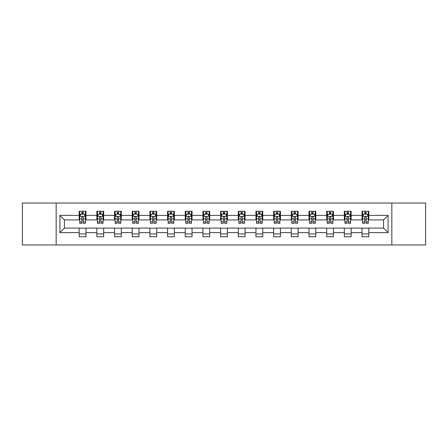 <?xml version="1.0" encoding="UTF-8"?>
<svg xmlns="http://www.w3.org/2000/svg" width="448" height="448" viewBox="0 0 448 448"><rect width="100%" height="100%" fill="white"/><g stroke="black" fill="none" stroke-linecap="round" stroke-linejoin="round"><path stroke-width="0.67" d="M391.832 244.966L425.6 244.966L425.6 203.034L391.832 203.034L391.832 244.966L56.168 244.966L56.168 203.034L22.4 203.034L22.4 244.966L56.168 244.966M391.832 203.034L56.168 203.034M368.827 215.387L368.827 211.249L362.029 211.249L362.029 215.387L351.148 215.387L351.148 211.249L344.35 211.249L344.35 215.387L333.469 215.387L333.469 211.249L326.67 211.249L326.67 215.387L315.79 215.387L315.79 211.249L308.991 211.249L308.991 215.387L298.11 215.387L298.11 211.249L291.312 211.249L291.312 215.387L280.437 215.387L280.437 211.249L273.633 211.249L273.633 215.387L262.758 215.387L262.758 211.249L255.959 211.249L255.959 215.387L245.078 215.387L245.078 211.249L238.28 211.249L238.28 215.387L227.399 215.387L227.399 211.249L220.601 211.249L220.601 215.387L209.72 215.387L209.72 211.249L202.922 211.249L202.922 215.387L192.041 215.387L192.041 211.249L185.242 211.249L185.242 215.387L174.367 215.387L174.367 211.249L167.563 211.249L167.563 215.387L156.688 215.387L156.688 211.249L149.89 211.249L149.89 215.387L139.009 215.387L139.009 211.249L132.21 211.249L132.21 215.387L121.33 215.387L121.33 211.249L114.531 211.249L114.531 215.387L103.65 215.387L103.65 211.249L96.852 211.249L96.852 215.387L85.971 215.387L85.971 211.249L79.173 211.249L79.173 215.387L59.909 215.387L59.909 232.613L64.445 228.077L79.173 228.077L79.173 236.751L85.971 236.751L85.971 228.077L96.852 228.077L96.852 236.751L103.65 236.751L103.65 228.077L114.531 228.077L114.531 236.751L121.33 236.751L121.33 228.077L132.21 228.077L132.21 236.751L139.009 236.751L139.009 228.077L149.89 228.077L149.89 236.751L156.688 236.751L156.688 228.077L167.563 228.077L167.563 236.751L174.367 236.751L174.367 228.077L185.242 228.077L185.242 236.751L192.041 236.751L192.041 228.077L202.922 228.077L202.922 236.751L209.72 236.751L209.72 228.077L220.601 228.077L220.601 236.751L227.399 236.751L227.399 228.077L238.28 228.077L238.28 236.751L245.078 236.751L245.078 228.077L255.959 228.077L255.959 236.751L262.758 236.751L262.758 228.077L273.633 228.077L273.633 236.751L280.437 236.751L280.437 228.077L291.312 228.077L291.312 236.751L298.11 236.751L298.11 228.077L308.991 228.077L308.991 236.751L315.79 236.751L315.79 228.077L326.67 228.077L326.67 236.751L333.469 236.751L333.469 228.077L344.35 228.077L344.35 236.751L351.148 236.751L351.148 228.077L362.029 228.077L362.029 236.751L368.827 236.751L368.827 228.077L383.555 228.077L383.555 219.923L368.827 219.923L368.827 215.387L388.091 215.387L388.091 232.613L368.827 232.613M362.029 232.613L351.148 232.613M344.35 232.613L333.469 232.613M326.67 232.613L315.79 232.613M308.991 232.613L298.11 232.613M291.312 232.613L280.437 232.613M273.633 232.613L262.758 232.613M255.959 232.613L245.078 232.613M238.28 232.613L227.399 232.613M220.601 232.613L209.72 232.613M202.922 232.613L192.041 232.613M185.242 232.613L174.367 232.613M167.563 232.613L156.688 232.613M149.89 232.613L139.009 232.613M132.21 232.613L121.33 232.613M114.531 232.613L103.65 232.613M96.852 232.613L85.971 232.613M79.173 232.613L59.909 232.613M362.029 215.387L362.029 219.923L351.148 219.923L351.148 215.387M344.35 215.387L344.35 219.923L333.469 219.923L333.469 215.387M326.67 215.387L326.67 219.923L315.79 219.923L315.79 215.387M308.991 215.387L308.991 219.923L298.11 219.923L298.11 215.387M291.312 215.387L291.312 219.923L280.437 219.923L280.437 215.387M273.633 215.387L273.633 219.923L262.758 219.923L262.758 215.387M255.959 215.387L255.959 219.923L245.078 219.923L245.078 215.387M238.28 215.387L238.28 219.923L227.399 219.923L227.399 215.387M220.601 215.387L220.601 219.923L209.72 219.923L209.72 215.387M202.922 215.387L202.922 219.923L192.041 219.923L192.041 215.387M185.242 215.387L185.242 219.923L174.367 219.923L174.367 215.387M167.563 215.387L167.563 219.923L156.688 219.923L156.688 215.387M149.89 215.387L149.89 219.923L139.009 219.923L139.009 215.387M132.21 215.387L132.21 219.923L121.33 219.923L121.33 215.387M114.531 215.387L114.531 219.923L103.65 219.923L103.65 215.387M96.852 215.387L96.852 219.923L85.971 219.923L85.971 215.387M79.173 215.387L79.173 219.923L64.445 219.923L59.909 215.387M64.445 219.923L64.445 228.077M388.091 232.613L383.555 228.077M383.555 219.923L388.091 215.387M79.173 214.082L79.738 214.082M81.894 214.082L83.255 214.082M85.406 214.082L85.971 214.082M79.173 219.806L79.738 219.806M81.894 219.806L83.255 219.806M85.406 219.806L85.971 219.806M79.173 228.194L85.971 228.194M79.173 233.918L85.971 233.918M96.852 228.194L103.65 228.194M96.852 233.918L103.65 233.918M96.852 214.082L97.418 214.082M99.574 214.082L100.934 214.082M103.085 214.082L103.65 214.082M96.852 219.806L97.418 219.806M99.574 219.806L100.934 219.806M103.085 219.806L103.65 219.806M114.531 228.194L121.33 228.194M114.531 233.918L121.33 233.918M114.531 214.082L115.097 214.082M117.253 214.082L118.608 214.082M120.764 214.082L121.33 214.082M114.531 219.806L115.097 219.806M117.253 219.806L118.608 219.806M120.764 219.806L121.33 219.806M132.21 228.194L139.009 228.194M132.21 233.918L139.009 233.918M132.21 214.082L132.776 214.082M134.926 214.082L136.287 214.082M138.443 214.082L139.009 214.082M132.21 219.806L132.776 219.806M134.926 219.806L136.287 219.806M138.443 219.806L139.009 219.806M149.89 228.194L156.688 228.194M149.89 233.918L156.688 233.918M149.89 214.082L150.455 214.082M152.606 214.082L153.966 214.082M156.122 214.082L156.688 214.082M149.89 219.806L150.455 219.806M152.606 219.806L153.966 219.806M156.122 219.806L156.688 219.806M167.563 228.194L174.367 228.194M167.563 233.918L174.367 233.918M167.563 214.082L168.134 214.082M170.285 214.082L171.646 214.082M173.796 214.082L174.367 214.082M167.563 219.806L168.134 219.806M170.285 219.806L171.646 219.806M173.796 219.806L174.367 219.806M185.242 228.194L192.041 228.194M185.242 233.918L192.041 233.918M185.242 214.082L185.808 214.082M187.964 214.082L189.325 214.082M191.475 214.082L192.041 214.082M185.242 219.806L185.808 219.806M187.964 219.806L189.325 219.806M191.475 219.806L192.041 219.806M202.922 228.194L209.72 228.194M202.922 233.918L209.72 233.918M202.922 214.082L203.487 214.082M205.643 214.082L207.004 214.082M209.154 214.082L209.72 214.082M202.922 219.806L203.487 219.806M205.643 219.806L207.004 219.806M209.154 219.806L209.72 219.806M220.601 228.194L227.399 228.194M220.601 233.918L227.399 233.918M220.601 214.082L221.166 214.082M223.322 214.082L224.678 214.082M226.834 214.082L227.399 214.082M220.601 219.806L221.166 219.806M223.322 219.806L224.678 219.806M226.834 219.806L227.399 219.806M238.28 228.194L245.078 228.194M238.28 233.918L245.078 233.918M238.28 214.082L238.846 214.082M240.996 214.082L242.357 214.082M244.513 214.082L245.078 214.082M238.28 219.806L238.846 219.806M240.996 219.806L242.357 219.806M244.513 219.806L245.078 219.806M255.959 228.194L262.758 228.194M255.959 233.918L262.758 233.918M255.959 214.082L256.525 214.082M258.675 214.082L260.036 214.082M262.192 214.082L262.758 214.082M255.959 219.806L256.525 219.806M258.675 219.806L260.036 219.806M262.192 219.806L262.758 219.806M273.633 228.194L280.437 228.194M273.633 233.918L280.437 233.918M273.633 214.082L274.204 214.082M276.354 214.082L277.715 214.082M279.866 214.082L280.437 214.082M273.633 219.806L274.204 219.806M276.354 219.806L277.715 219.806M279.866 219.806L280.437 219.806M291.312 228.194L298.11 228.194M291.312 233.918L298.11 233.918M291.312 214.082L291.878 214.082M294.034 214.082L295.394 214.082M297.545 214.082L298.11 214.082M291.312 219.806L291.878 219.806M294.034 219.806L295.394 219.806M297.545 219.806L298.11 219.806M308.991 228.194L315.79 228.194M308.991 233.918L315.79 233.918M308.991 214.082L309.557 214.082M311.713 214.082L313.074 214.082M315.224 214.082L315.79 214.082M308.991 219.806L309.557 219.806M311.713 219.806L313.074 219.806M315.224 219.806L315.79 219.806M326.67 228.194L333.469 228.194M326.67 233.918L333.469 233.918M326.67 214.082L327.236 214.082M329.392 214.082L330.747 214.082M332.903 214.082L333.469 214.082M326.67 219.806L327.236 219.806M329.392 219.806L330.747 219.806M332.903 219.806L333.469 219.806M344.35 228.194L351.148 228.194M344.35 233.918L351.148 233.918M344.35 214.082L344.915 214.082M347.066 214.082L348.426 214.082M350.582 214.082L351.148 214.082M344.35 219.806L344.915 219.806M347.066 219.806L348.426 219.806M350.582 219.806L351.148 219.806M362.029 228.194L368.827 228.194M362.029 233.918L368.827 233.918M362.029 214.082L362.594 214.082M364.745 214.082L366.106 214.082M368.262 214.082L368.827 214.082M362.029 219.806L362.594 219.806M364.745 219.806L366.106 219.806M368.262 219.806L368.827 219.806M83.255 212.727L81.894 212.727M85.406 221.9L83.255 221.9L83.255 223.322L85.406 223.322L85.406 216.406L84.274 214.138L80.875 214.138L79.738 216.406L79.738 223.322L81.894 223.322L81.894 221.9L79.738 221.9M79.738 216.406L79.738 211.249M85.406 216.406L85.406 211.249M81.894 214.138L81.894 211.249M83.255 211.249L83.255 214.138M83.255 221.9L83.255 217.258C82.802 216.384 82.348 216.384 81.894 217.258L81.894 221.9M100.934 212.727L99.574 212.727M103.085 221.9L100.934 221.9L100.934 223.322L103.085 223.322L103.085 216.406L101.954 214.138L98.554 214.138L97.418 216.406L97.418 223.322L99.574 223.322L99.574 221.9L97.418 221.9M97.418 216.406L97.418 211.249M103.085 216.406L103.085 211.249M99.574 214.138L99.574 211.249M100.934 211.249L100.934 214.138M100.934 221.9L100.934 217.258C100.481 216.384 100.027 216.384 99.574 217.258L99.574 221.9M118.608 212.727L117.253 212.727M120.764 221.9L118.608 221.9L118.608 223.322L120.764 223.322L120.764 216.406L119.633 214.138L116.228 214.138L115.097 216.406L115.097 223.322L117.253 223.322L117.253 221.9L115.097 221.9M115.097 216.406L115.097 211.249M120.764 216.406L120.764 211.249M117.253 214.138L117.253 211.249M118.608 211.249L118.608 214.138M118.608 221.9L118.608 217.258C118.16 216.384 117.706 216.384 117.253 217.258L117.253 221.9M136.287 212.727L134.926 212.727M138.443 221.9L136.287 221.9L136.287 223.322L138.443 223.322L138.443 216.406L137.306 214.138L133.907 214.138L132.776 216.406L132.776 223.322L134.926 223.322L134.926 221.9L132.776 221.9M132.776 216.406L132.776 211.249M138.443 216.406L138.443 211.249M134.926 214.138L134.926 211.249M136.287 211.249L136.287 214.138M136.287 221.9L136.287 217.258C135.834 216.384 135.38 216.384 134.926 217.258L134.926 221.9M153.966 212.727L152.606 212.727M156.122 221.9L153.966 221.9L153.966 223.322L156.122 223.322L156.122 216.406L154.986 214.138L151.586 214.138L150.455 216.406L150.455 223.322L152.606 223.322L152.606 221.9L150.455 221.9M150.455 216.406L150.455 211.249M156.122 216.406L156.122 211.249M152.606 214.138L152.606 211.249M153.966 211.249L153.966 214.138M153.966 221.9L153.966 217.258C153.513 216.384 153.059 216.384 152.606 217.258L152.606 221.9M171.646 212.727L170.285 212.727M173.796 221.9L171.646 221.9L171.646 223.322L173.796 223.322L173.796 216.406L172.665 214.138L169.266 214.138L168.134 216.406L168.134 223.322L170.285 223.322L170.285 221.9L168.134 221.9M168.134 216.406L168.134 211.249M173.796 216.406L173.796 211.249M170.285 214.138L170.285 211.249M171.646 211.249L171.646 214.138M171.646 221.9L171.646 217.258C171.192 216.384 170.738 216.384 170.285 217.258L170.285 221.9M189.325 212.727L187.964 212.727M191.475 221.9L189.325 221.9L189.325 223.322L191.475 223.322L191.475 216.406L190.344 214.138L186.945 214.138L185.808 216.406L185.808 223.322L187.964 223.322L187.964 221.9L185.808 221.9M185.808 216.406L185.808 211.249M191.475 216.406L191.475 211.249M187.964 214.138L187.964 211.249M189.325 211.249L189.325 214.138M189.325 221.9L189.325 217.258C188.871 216.384 188.418 216.384 187.964 217.258L187.964 221.9M207.004 212.727L205.643 212.727M209.154 221.9L207.004 221.9L207.004 223.322L209.154 223.322L209.154 216.406L208.023 214.138L204.624 214.138L203.487 216.406L203.487 223.322L205.643 223.322L205.643 221.9L203.487 221.9M203.487 216.406L203.487 211.249M209.154 216.406L209.154 211.249M205.643 214.138L205.643 211.249M207.004 211.249L207.004 214.138M207.004 221.9L207.004 217.258C206.55 216.384 206.097 216.384 205.643 217.258L205.643 221.9M224.678 212.727L223.322 212.727M226.834 221.9L224.678 221.9L224.678 223.322L226.834 223.322L226.834 216.406L225.702 214.138L222.298 214.138L221.166 216.406L221.166 223.322L223.322 223.322L223.322 221.9L221.166 221.9M221.166 216.406L221.166 211.249M226.834 216.406L226.834 211.249M223.322 214.138L223.322 211.249M224.678 211.249L224.678 214.138M224.678 221.9L224.678 217.258C224.23 216.384 223.776 216.384 223.322 217.258L223.322 221.9M242.357 212.727L240.996 212.727M244.513 221.9L242.357 221.9L242.357 223.322L244.513 223.322L244.513 216.406L243.376 214.138L239.977 214.138L238.846 216.406L238.846 223.322L240.996 223.322L240.996 221.9L238.846 221.9M238.846 216.406L238.846 211.249M244.513 216.406L244.513 211.249M240.996 214.138L240.996 211.249M242.357 211.249L242.357 214.138M242.357 221.9L242.357 217.258C241.903 216.384 241.45 216.384 240.996 217.258L240.996 221.9M260.036 212.727L258.675 212.727M262.192 221.9L260.036 221.9L260.036 223.322L262.192 223.322L262.192 216.406L261.055 214.138L257.656 214.138L256.525 216.406L256.525 223.322L258.675 223.322L258.675 221.9L256.525 221.9M256.525 216.406L256.525 211.249M262.192 216.406L262.192 211.249M258.675 214.138L258.675 211.249M260.036 211.249L260.036 214.138M260.036 221.9L260.036 217.258C259.582 216.384 259.129 216.384 258.675 217.258L258.675 221.9M277.715 212.727L276.354 212.727M279.866 221.9L277.715 221.9L277.715 223.322L279.866 223.322L279.866 216.406L278.734 214.138L275.335 214.138L274.204 216.406L274.204 223.322L276.354 223.322L276.354 221.9L274.204 221.9M274.204 216.406L274.204 211.249M279.866 216.406L279.866 211.249M276.354 214.138L276.354 211.249M277.715 211.249L277.715 214.138M277.715 221.9L277.715 217.258C277.262 216.384 276.808 216.384 276.354 217.258L276.354 221.9M295.394 212.727L294.034 212.727M297.545 221.9L295.394 221.9L295.394 223.322L297.545 223.322L297.545 216.406L296.414 214.138L293.014 214.138L291.878 216.406L291.878 223.322L294.034 223.322L294.034 221.9L291.878 221.9M291.878 216.406L291.878 211.249M297.545 216.406L297.545 211.249M294.034 214.138L294.034 211.249M295.394 211.249L295.394 214.138M295.394 221.9L295.394 217.258C294.941 216.384 294.487 216.384 294.034 217.258L294.034 221.9M313.074 212.727L311.713 212.727M315.224 221.9L313.074 221.9L313.074 223.322L315.224 223.322L315.224 216.406L314.093 214.138L310.694 214.138L309.557 216.406L309.557 223.322L311.713 223.322L311.713 221.9L309.557 221.9M309.557 216.406L309.557 211.249M315.224 216.406L315.224 211.249M311.713 214.138L311.713 211.249M313.074 211.249L313.074 214.138M313.074 221.9L313.074 217.258C312.62 216.384 312.166 216.384 311.713 217.258L311.713 221.9M330.747 212.727L329.392 212.727M332.903 221.9L330.747 221.9L330.747 223.322L332.903 223.322L332.903 216.406L331.772 214.138L328.367 214.138L327.236 216.406L327.236 223.322L329.392 223.322L329.392 221.9L327.236 221.9M327.236 216.406L327.236 211.249M332.903 216.406L332.903 211.249M329.392 214.138L329.392 211.249M330.747 211.249L330.747 214.138M330.747 221.9L330.747 217.258C330.299 216.384 329.846 216.384 329.392 217.258L329.392 221.9M348.426 212.727L347.066 212.727M350.582 221.9L348.426 221.9L348.426 223.322L350.582 223.322L350.582 216.406L349.446 214.138L346.046 214.138L344.915 216.406L344.915 223.322L347.066 223.322L347.066 221.9L344.915 221.9M344.915 216.406L344.915 211.249M350.582 216.406L350.582 211.249M347.066 214.138L347.066 211.249M348.426 211.249L348.426 214.138M348.426 221.9L348.426 217.258C347.973 216.384 347.519 216.384 347.066 217.258L347.066 221.9M366.106 212.727L364.745 212.727M368.262 221.9L366.106 221.9L366.106 223.322L368.262 223.322L368.262 216.406L367.125 214.138L363.726 214.138L362.594 216.406L362.594 223.322L364.745 223.322L364.745 221.9L362.594 221.9M362.594 216.406L362.594 211.249M368.262 216.406L368.262 211.249M364.745 214.138L364.745 211.249M366.106 211.249L366.106 214.138M366.106 221.9L366.106 217.258C365.652 216.384 365.198 216.384 364.745 217.258L364.745 221.9M85.378 216.35L79.772 216.35M79.738 214.278L80.808 214.278M84.342 214.278L85.406 214.278M81.894 218.859L79.738 218.859M85.406 218.859L83.255 218.859M83.255 213.444L81.894 213.444M103.057 216.35L97.446 216.35M97.418 214.278L98.487 214.278M102.021 214.278L103.085 214.278M99.574 218.859L97.418 218.859M103.085 218.859L100.934 218.859M100.934 213.444L99.574 213.444M120.736 216.35L115.125 216.35M115.097 214.278L116.161 214.278M119.7 214.278L120.764 214.278M117.253 218.859L115.097 218.859M120.764 218.859L118.608 218.859M118.608 213.444L117.253 213.444M138.415 216.35L132.804 216.35M132.776 214.278L133.84 214.278M137.379 214.278L138.443 214.278M134.926 218.859L132.776 218.859M138.443 218.859L136.287 218.859M136.287 213.444L134.926 213.444M156.094 216.35L150.483 216.35M150.455 214.278L151.519 214.278M155.053 214.278L156.122 214.278M152.606 218.859L150.455 218.859M156.122 218.859L153.966 218.859M153.966 213.444L152.606 213.444M173.768 216.35L168.162 216.35M168.134 214.278L169.198 214.278M172.732 214.278L173.796 214.278M170.285 218.859L168.134 218.859M173.796 218.859L171.646 218.859M171.646 213.444L170.285 213.444M191.447 216.35L185.836 216.35M185.808 214.278L186.878 214.278M190.411 214.278L191.475 214.278M187.964 218.859L185.808 218.859M191.475 218.859L189.325 218.859M189.325 213.444L187.964 213.444M209.126 216.35L203.515 216.35M203.487 214.278L204.551 214.278M208.09 214.278L209.154 214.278M205.643 218.859L203.487 218.859M209.154 218.859L207.004 218.859M207.004 213.444L205.643 213.444M226.806 216.35L221.194 216.35M221.166 214.278L222.23 214.278M225.77 214.278L226.834 214.278M223.322 218.859L221.166 218.859M226.834 218.859L224.678 218.859M224.678 213.444L223.322 213.444M244.485 216.35L238.874 216.35M238.846 214.278L239.91 214.278M243.449 214.278L244.513 214.278M240.996 218.859L238.846 218.859M244.513 218.859L242.357 218.859M242.357 213.444L240.996 213.444M262.164 216.35L256.553 216.35M256.525 214.278L257.589 214.278M261.122 214.278L262.192 214.278M258.675 218.859L256.525 218.859M262.192 218.859L260.036 218.859M260.036 213.444L258.675 213.444M279.838 216.35L274.232 216.35M274.204 214.278L275.268 214.278M278.802 214.278L279.866 214.278M276.354 218.859L274.204 218.859M279.866 218.859L277.715 218.859M277.715 213.444L276.354 213.444M297.517 216.35L291.906 216.35M291.878 214.278L292.947 214.278M296.481 214.278L297.545 214.278M294.034 218.859L291.878 218.859M297.545 218.859L295.394 218.859M295.394 213.444L294.034 213.444M315.196 216.35L309.585 216.35M309.557 214.278L310.621 214.278M314.16 214.278L315.224 214.278M311.713 218.859L309.557 218.859M315.224 218.859L313.074 218.859M313.074 213.444L311.713 213.444M332.875 216.35L327.264 216.35M327.236 214.278L328.3 214.278M331.839 214.278L332.903 214.278M329.392 218.859L327.236 218.859M332.903 218.859L330.747 218.859M330.747 213.444L329.392 213.444M350.554 216.35L344.943 216.35M344.915 214.278L345.979 214.278M349.513 214.278L350.582 214.278M347.066 218.859L344.915 218.859M350.582 218.859L348.426 218.859M348.426 213.444L347.066 213.444M368.228 216.35L362.622 216.35M362.594 214.278L363.658 214.278M367.192 214.278L368.262 214.278M364.745 218.859L362.594 218.859M368.262 218.859L366.106 218.859M366.106 213.444L364.745 213.444"/></g></svg>
